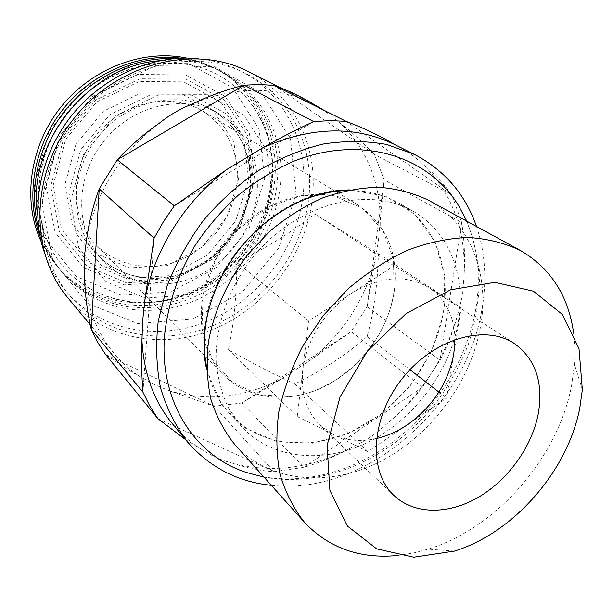 <?xml version="1.0" encoding="UTF-8"?>
<svg xmlns="http://www.w3.org/2000/svg" width="613" height="613" viewBox="0 0 613 613"><rect width="100%" height="100%" fill="white"/><g stroke="black" fill="none" stroke-linecap="round" stroke-linejoin="round"><path stroke-width="0.46" stroke-dasharray="3.06 2.3" d="M236.848 262.41C266.065 248.196 292.026 232.005 314.722 213.853L378.359 253.698C377.7 284.202 373.945 311.81 367.118 336.545C346.529 354.567 322.453 370.367 294.907 383.937C276.524 375.669 254.38 364.26 228.457 349.694C233.905 323.756 236.71 294.661 236.848 262.41L308.554 320.997L394.059 265.843L428.38 287.282C405.699 274.302 380.137 276.264 351.693 293.175C323.955 312.377 307.665 337.801 302.822 369.44L308.554 320.997M297.251 416.556L302.822 369.44C300.562 392.964 306.4 411.607 320.354 425.376L333.372 434.479L297.251 416.556L228.457 349.694M172.628 424.035C181.065 434.142 190.735 442.594 201.639 449.39C211.654 455.934 221.691 460.447 231.768 462.945C272.655 473.933 313.588 468.263 354.59 445.942C366.015 440.632 376.213 433.72 385.194 425.207C399.17 413.867 411.553 401.262 422.342 387.393L303.879 467.336C321.733 462.018 338.637 454.892 354.59 445.942M231.768 462.945C246.403 467.957 260.494 470.853 274.049 471.635L303.879 467.336L241.829 403.009L282.409 378.382L310.439 360.069L351.165 331.602L241.829 403.009L214.075 406.22L105.444 354.276L127.703 369.685L154.223 384.481L169.004 390.642L214.075 406.22L274.049 471.635L157.855 418.633M346.123 121.343L451.934 195.049L374.374 154.361L384.213 179.877L367.149 306.722L351.165 331.602L422.342 387.393L440.011 360.191L367.149 306.722L378.313 241.553L384.213 179.877L461.712 222.603L440.011 360.191C447.858 345.364 453.926 329.503 458.217 312.599L462.554 295.213L463.934 277.022C465.252 259.13 464.508 240.986 461.712 222.603L451.934 195.049C444.44 184.452 434.77 174.192 422.924 164.269C415.614 157.081 406.519 150.683 395.63 145.066L394.251 144.369M271.375 485.35C365.195 496.086 467.175 407.224 482.201 307.726C486.96 279.145 485.059 252.066 476.516 226.496M458.455 205.478C476.286 235.852 482.109 270.118 475.933 308.27C467.083 360.329 435.13 410.894 391.324 443.176C347.418 475.152 292.662 487.527 246.786 472.577M458.455 321.097C466.041 276.08 449.337 231.714 413.193 211.316C367.969 184.567 294.761 204.014 251.552 258.931C227.668 290.095 214.941 327.978 216.159 362.505C217.891 379.393 222.151 394.856 228.956 408.902L242.127 427.177C273.114 460.148 325.449 464.102 370.336 441.099C415.285 417.974 450.371 370.306 458.455 321.097M346.36 190.536C365.716 190.045 383.018 194.129 398.258 202.796C434.05 222.986 450.808 266.747 443.551 311.097C435.82 359.57 401.346 406.427 357.042 429C312.783 451.459 261.1 447.237 230.419 414.587C218.504 401.722 210.573 385.815 206.627 366.865M209.171 307.872C220.013 266.226 251.422 226.572 289.497 206.497M463.934 277.022C466.432 231.645 452.762 194.06 422.924 164.269M39.922 235.905C44.573 248.303 51.048 259.33 59.346 268.992C91.184 305.703 145.059 314.998 190.229 295.704C235.469 276.333 269.329 230.794 274.555 182.053C279.704 136.484 257.966 90.333 217.423 69.514C206.129 63.645 193.915 59.859 180.781 58.158M41.155 241.606L48.335 254.633L57.101 266.379C88.831 302.968 142.492 312.285 187.478 293.114C232.534 273.865 266.234 228.542 271.39 180.015C276.478 134.638 254.77 88.67 214.374 67.92L200.934 62.074L186.613 58.059M185.586 439.644L201.639 449.39M274.103 85.368L374.374 154.361L361.961 141.848L349.341 130.362L323.771 110.179M380.175 225.569C381.248 184 367.547 149.449 339.073 121.91M314.722 213.853L394.059 265.843M343.242 190.099C277.973 191.969 208.619 262.042 204.321 331.97C203.355 343.027 203.746 353.678 205.493 363.923M206.696 369.976L221.055 403.722L245.506 428.226L277.13 441.598L312.653 443.176L348.759 433.36L382.389 413.4L410.84 385.163L431.828 351.019L443.582 313.71L444.885 276.317L435.23 242.097L414.986 214.358L385.539 196.16L349.41 189.892M43.822 251.046C48.733 265.958 55.982 279.153 65.583 290.631C100.195 331.602 159.533 341.824 209.355 320.507C259.261 299.113 296.868 248.939 303.083 195.202C309.251 144.599 285.313 93.191 239.921 70.641C226.549 63.921 212.044 59.875 196.405 58.496M296.071 193.854L290.516 139.013L261.843 93.345L213.991 66.541L155.664 65.737L99.321 92.77L58.12 142.346L41.661 203.01L52.871 260.747L87.774 303.397L137.756 323.557L192.52 319.074L242.258 292.102L278.8 247.89L296.071 193.854M264.655 178.735L259.084 129.052L232.595 87.789L189.011 63.629L136.37 62.863L85.835 86.954L49.048 131.22L34.428 185.563L44.603 237.614L76.15 276.471L121.435 295.244L171.15 291.711L216.312 267.628L249.345 227.699L264.655 178.735M254.74 179.027L249.514 133.895L225.293 96.586L185.716 74.932L138.124 74.434L92.571 96.287L59.4 136.209L46.105 185.218L55.116 232.296L83.491 267.62L124.462 284.861L169.648 281.819L210.788 259.981L240.878 223.615L254.74 179.027M394.251 291.206C398.718 253.284 386.665 224.573 358.092 205.087C321.411 182.191 262.257 196.827 228.067 240.319C193.532 283.543 192.804 344.475 223.477 374.957C248.694 400.527 290.255 403.944 325.771 385.929C361.318 367.831 388.642 330.123 394.251 291.206M393.975 291.229C387.355 343.019 339.893 391.554 290.003 396.634L259.192 394.833L232.197 382.144L212.228 359.486L201.976 329.066L203.095 294.301L215.799 259.422L238.664 228.91L268.77 206.673L302.209 195.417L334.782 196.206L362.643 208.489L382.841 230.365L393.523 259.031L393.975 291.229M397.553 555.516L412.779 553.164L428.043 549.179C496.53 528.245 557.822 458.049 571.554 385.746L574.45 364.428L574.81 357.632L574.764 346.437L573.653 333.303M169.004 390.642C206.926 401.929 244.733 397.845 282.409 378.382M84.556 276.54C86.824 306.73 96.624 332.338 113.964 353.349C121.864 362.819 130.883 370.819 141.021 377.355M253.092 180.069L247.997 136.255L224.458 100.095L186.053 79.161L139.925 78.755L95.797 99.973L63.652 138.661L50.726 186.145L59.384 231.791L86.831 266.088L126.562 282.861L170.422 279.934L210.397 258.732L239.637 223.393L253.092 180.069M248.594 179.211L243.606 136.891L220.803 102.003L183.693 81.858L139.205 81.514L96.685 101.98L65.721 139.251L53.247 185.003L61.561 229.032L87.996 262.18L126.332 278.448L168.721 275.697L207.37 255.238L235.63 221.086L248.594 179.211M38.788 229.063C43.377 245.054 50.825 259.054 61.124 271.061C93.053 307.879 147.089 317.151 192.405 297.757C237.79 278.287 271.781 232.58 277.061 183.678C282.264 137.956 260.502 91.651 219.852 70.771C205.807 63.484 190.474 59.43 173.862 58.618M272.172 183.103C277.091 139.258 256.311 94.946 217.577 74.717C171.939 49.914 105.022 65.369 67.491 113.068C29.631 160.506 29.876 229.178 64.449 267.942C95.329 303.083 147.296 311.833 190.873 293.06C234.518 274.226 267.153 230.174 272.172 183.103M238.457 179.509L233.875 141.81L213.439 110.892L180.391 93.176L140.952 93.038L103.375 111.244L75.997 144.201L64.878 184.659L72.081 223.707L95.398 253.261L129.412 267.904L167.18 265.598L201.708 247.407L226.956 216.91L238.457 179.509M454.946 339.502C454.54 316.775 445.996 299.565 429.315 287.88L461.214 307.795L446.632 398.067L367.938 451.628L333.372 434.479C346.391 440.709 360.758 442.065 376.466 438.533M313.327 104.064L312.04 103.413C275.467 85.774 235.423 86.019 191.907 104.141M367.118 336.545L409.944 369.677M438.908 392.09L446.632 398.067M378.359 253.698L461.214 307.795M271.904 194.727L267.084 151.013L243.867 115.037L205.746 94.348L159.809 94.21L115.734 115.658L83.491 154.484L70.349 201.984L78.709 247.506L105.85 281.589L145.312 298.102L189.003 294.922L228.933 273.513L258.249 238.059L271.904 194.727M142.936 392.159L154.078 238.173M310.439 360.069C343.671 333.005 365.455 299.014 375.784 258.111M174.307 205.83L313.718 121.589M237.07 183.065C239.162 151.886 227.76 127.925 202.872 111.183C171.058 91.46 122.646 101.628 95.942 135.619C68.955 169.38 70.12 218.833 96.586 245.3C118.378 267.437 153.434 272.264 182.835 258.832C212.251 245.353 233.997 215.033 237.07 183.065M234.771 444.494C269.505 482.814 329.005 487.557 379.983 461.643C431.054 435.582 471.106 381.692 480.669 325.84C489.733 274.21 470.577 222.994 428.372 200.198M67.691 297.596C103.16 339.924 164.223 350.414 215.5 328.453C266.877 306.4 305.672 254.763 312.224 199.455C318.722 147.266 294.117 94.18 247.185 71.1M308.676 198.773C314.967 147.81 290.983 96.049 245.33 73.361C193.662 46.596 118.232 64.94 75.399 119.336C32.228 173.464 31.608 251.092 69.468 295.274C104.287 336.483 164.008 346.651 214.159 325.097C264.41 303.458 302.316 252.893 308.676 198.773M271.797 182.866C276.716 139.044 255.943 94.747 217.217 74.533C171.594 49.737 104.723 65.177 67.208 112.846C29.378 160.254 29.623 228.894 64.181 267.643C95.053 302.761 146.99 311.519 190.551 292.761C234.174 273.934 266.793 229.906 271.797 182.866M37.577 214.742C40.787 237.668 49.4 257.322 63.415 273.72C95.459 310.661 149.702 319.909 195.202 300.393C240.779 280.792 274.93 234.871 280.279 185.762C285.551 139.841 263.759 93.345 222.963 72.395C203.8 62.495 182.689 58.603 159.633 60.71M385.194 425.207C421.575 394.887 445.919 357.348 458.217 312.599M159.181 123.313C119.604 153.832 95.375 192.827 86.494 240.296M257.108 192.988C259.613 158.637 247.123 132.354 219.638 114.125C185.126 93.13 132.63 104.486 103.474 141.588C74.02 178.444 74.962 232.143 103.291 260.954C126.899 285.359 165.211 290.631 197.386 275.911C229.591 261.138 253.537 227.967 257.108 192.988M294.907 383.937L367.938 451.628M252.755 186.659L248.096 146.752L226.649 113.98L191.746 95.199L149.932 95.084L109.972 114.493L80.809 149.61L68.932 192.651L76.533 234.074L101.229 265.283L137.228 280.608L177.172 277.973L213.699 258.586L240.449 226.251L252.755 186.659M250.227 188.298C252.633 154.277 240.196 128.217 212.91 110.133C178.644 89.299 126.661 100.471 97.85 137.128C68.748 173.556 69.752 226.71 97.865 255.307C121.297 279.536 159.288 284.846 191.172 270.333C223.078 255.767 246.755 222.94 250.227 188.298M413.193 211.316L398.258 202.796M242.127 427.177L230.419 414.587M217.423 69.514L214.374 67.92M59.346 268.992L57.101 266.379M264.011 477.129C318.821 487.243 379.93 463.964 424.457 416.488C442.785 395.714 456.777 373.769 468.324 344.376C474.975 323.457 478.669 302.393 479.427 281.168C478.401 260.165 474.201 240.173 466.83 221.201M582.35 389.669L574.45 364.428M454.417 551.11L428.043 549.179M514.46 343.571L429.315 287.88M394.029 495.542L320.354 425.376M358.092 205.087L202.872 111.183M223.477 374.957L96.586 245.3M103.291 260.954L97.865 255.307C120.999 279.229 158.621 284.516 190.513 269.996C222.458 255.406 246.273 222.389 249.752 187.739C252.158 153.825 239.875 127.956 212.91 110.133L219.638 114.125M245.33 73.361L239.921 70.641M69.468 295.274L65.583 290.631M222.963 72.395L219.852 70.771M63.415 273.72L61.124 271.061M312.04 103.413L281.137 88.019M113.964 353.349L90.249 324.783"/><path stroke-width="0.92" d="M476.516 226.496C465.336 194.29 444.655 170.276 414.48 154.445L386.78 144.499C366.697 140.814 345.678 140.63 323.725 143.94C301.604 149.327 279.965 158.146 258.809 170.406C238.35 184.498 219.829 201.248 203.248 220.649C188.145 241.231 176.069 263.084 167.027 286.217L158.238 321.151C155.587 344.414 156.346 366.612 160.506 387.745C166.506 407.875 175.356 425.767 187.057 441.421C209.362 467.183 237.469 481.833 271.375 485.35M264.011 477.129L246.786 472.577C195.164 456.241 159.028 401.883 164.568 335.434C167.793 304.523 177.962 274.54 195.087 245.476C207.508 227.009 221.868 210.282 238.158 195.302C255.299 181.594 273.375 170.422 292.409 161.778C360.206 134.101 428.288 155.618 458.455 205.478L466.83 221.201M206.627 366.865C202.941 348.169 203.792 328.507 209.171 307.872M289.497 206.497C308.362 196.543 327.311 191.218 346.36 190.536M180.781 58.158C139.074 52.848 92.096 72.625 62.901 109.428C33.738 146.262 25.217 196.52 39.922 235.905M186.613 58.059C143.12 48.864 91.682 68.227 60.534 107.551C29.363 146.859 22.267 201.37 41.155 241.606M323.771 110.179L313.327 104.064C300.745 96.456 287.673 90.218 274.103 85.368L346.123 121.343L330.131 120.615L313.718 121.589C297.803 128.86 281.045 137.45 263.46 147.373L227.139 169.288C184.819 200.911 153.648 250.886 144.783 300.523L142.622 321.204L141.94 340.56C143.856 373.761 154.085 401.584 172.628 424.035L187.057 441.421M141.94 340.56C141.312 359.356 141.649 376.558 142.936 392.159L149.725 405.952L157.855 418.633L185.586 439.644M84.556 276.54C84.969 294.002 87.215 311.672 91.299 329.556L99.214 188.881C92.984 205.922 88.747 223.055 86.494 240.296L84.142 258.211L84.556 276.54M313.718 121.589L244.112 85.169C225.676 89.843 208.274 96.164 191.907 104.141C179.954 108.915 169.05 115.305 159.181 123.313C144.224 133.68 130.247 145.84 117.252 159.786L174.307 205.83L163.487 221.622L154.078 238.173L99.214 188.881L117.252 159.786L244.112 85.169L259.268 84.494L274.103 85.368M349.41 189.892L343.242 190.099C307.902 192.444 268.387 213.707 240.932 247.246C219.891 273.881 207.761 302.37 204.543 332.713C203.539 343.609 203.861 354.015 205.493 363.923L206.696 369.976M196.405 58.496C151.871 54.718 102.471 76.732 71.261 116.056C40.113 155.426 29.96 208.55 43.822 251.046M573.653 333.303C568.558 295.956 550.796 268.333 520.36 250.441C504.468 242.901 486.929 238.572 467.734 237.453C447.881 238.319 427.59 242.648 406.863 250.456C386.282 260.211 366.727 272.984 348.192 288.777L323.174 315.687L302.692 346.199C291.55 367.846 283.581 389.807 278.785 412.074C275.927 434.035 276.34 454.777 280.041 474.301C285.512 492.737 293.734 508.821 304.707 522.567C329.081 548.106 360.03 559.094 397.553 555.516M579.768 408.166L582.35 389.669L579.009 348.682L562.389 314.477L533.456 291.213L494.783 282.325L450.532 289.811L406.166 313.542L367.585 350.881L340.039 396.979L327.081 445.597L329.901 490.385L347.387 526L376.65 548.85L413.752 557.217L454.417 551.11C513.717 532.82 567.653 471.014 579.768 408.166M157.855 418.633L105.444 354.276L97.758 342.406L91.299 329.556L142.936 392.159M173.862 58.618C134.408 56.879 91.927 76.748 64.779 110.922C37.715 145.158 28.083 191.049 38.788 229.063M538.283 413.783C543.532 382.504 535.586 359.095 514.46 343.571C485.22 323.756 433.629 338.66 402.358 378.443C370.773 417.974 368.053 471.604 394.029 495.542C414.327 514.713 448.31 514.736 478.171 497.404C508.054 480.002 531.954 446.823 538.283 413.783M376.466 438.533C387.293 435.996 397.676 431.36 407.614 424.625C432.816 406.542 448.218 382.841 453.827 353.517L454.946 339.502M409.944 369.677L438.908 392.09M227.139 169.288L174.307 205.83M154.078 238.173L144.783 300.523M520.36 250.441L428.372 200.198C413.292 192.98 396.81 188.674 378.903 187.279C360.475 187.67 341.763 191.21 322.767 197.884C303.987 206.328 286.233 217.531 269.528 231.492L247.108 255.406C227.17 281.827 213.807 311.948 208.397 342.215C206.229 362.229 207.064 381.255 210.895 399.285C216.343 416.396 224.304 431.468 234.771 444.494L304.707 522.567M281.137 88.019L247.185 71.1C194.497 44.075 117.734 62.878 74.089 118.301C30.106 173.456 29.34 252.479 67.691 297.596L90.249 324.783M159.633 60.71C88.67 65.522 26.037 144.553 37.577 214.742M414.48 154.445L394.251 144.369C355.149 125.489 311.55 126.493 263.46 147.373M395.508 144.997C380.688 136.147 364.229 128.263 346.123 121.343"/></g></svg>
